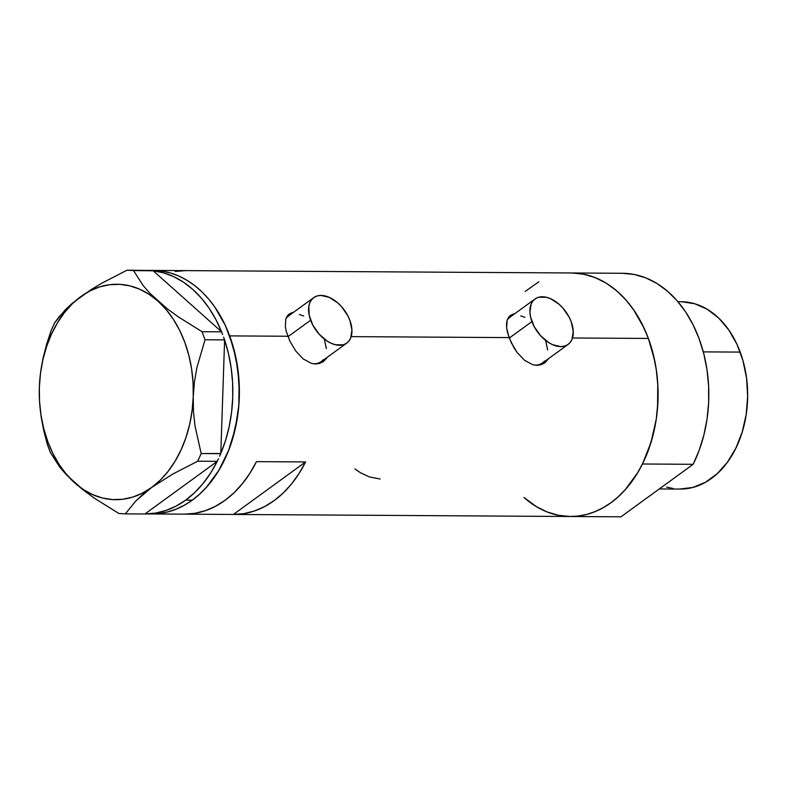 <?xml version="1.0" encoding="UTF-8"?>
<svg xmlns="http://www.w3.org/2000/svg" width="787" height="787" viewBox="0 0 787 787"><rect width="100%" height="100%" fill="white"/><g stroke="black" fill="none" stroke-linecap="round" stroke-linejoin="round"><path stroke-width="1.18" d="M314.043 363.879A28.096 17.373 54 0 0 321.214 361.686L346.801 343.063A28.096 17.373 -126 0 1 310.629 320.23L287.963 336.718L310.629 320.23A28.096 17.373 -126 0 1 313.738 297.624A28.096 17.373 -126 0 1 349.91 320.466A28.096 17.373 -126 0 1 346.801 343.063M535.347 365.227A28.096 17.373 54 0 0 542.509 363.033L568.106 344.411A28.096 17.373 -126 0 1 531.933 321.568L509.268 338.066L531.933 321.568A28.096 17.373 -126 0 1 535.042 298.971A28.096 17.373 -126 0 1 571.214 321.814A28.096 17.373 -126 0 1 568.106 344.411M291.269 313.492L292.243 313.265A29.267 18.101 54 0 0 288.396 314.682M292.666 312.478L289.606 313.757L292.666 312.478M323.555 361.43L327.589 357.052L323.024 361.794L319.492 363.427L315.577 363.978L311.485 363.387L303.29 359L295.882 351.199L289.98 341.381L286.212 331.219L285.337 326.516L285.868 318.735L289.154 314.062M512.573 314.83L513.547 314.613A29.267 18.101 54 0 0 509.691 316.03M513.96 313.826L510.911 315.095L513.96 313.826M544.85 362.777L548.883 358.4L544.329 363.141L540.787 364.774L536.872 365.316L532.779 364.735L524.595 360.348L517.187 352.546L511.275 342.729L507.517 332.567L506.641 327.864L507.172 320.083L510.458 315.41M229.676 335.892A121.769 87.072 90.3 0 1 151.566 513.95A121.769 87.072 -89.7 0 0 192.244 500.158L199.632 494.118L206.568 487.104L218.816 470.39L228.496 450.685L235.254 428.728L238.825 405.364L239.071 381.498L235.982 358.036L229.676 335.892L287.786 336.246L229.676 335.892L225.397 325.582L214.753 306.969L208.506 298.853L201.718 291.643L194.448 285.396L186.785 280.172L178.777 276.03L170.513 273.01L162.083 271.141L153.554 270.433L162.083 271.141L170.513 273.01L178.777 276.03L186.785 280.172L194.448 285.396L201.718 291.643L208.506 298.853L214.753 306.969L225.397 325.582L233.227 346.742L237.94 369.654L239.376 393.431L238.825 405.364L237.458 417.159L232.263 439.933L228.496 450.685L218.816 470.39L206.568 487.104L199.632 494.118L192.244 500.158A121.769 87.072 -89.7 0 0 237.005 363.466A121.769 87.072 -89.7 0 0 153.042 270.423A121.769 87.072 90.3 0 1 229.676 335.892M544.329 363.141L540.787 364.774L536.872 365.316L532.779 364.735L524.595 360.348L517.187 352.546L514.009 347.805L509.091 337.593L351.189 336.629L509.091 337.593L506.641 327.864L506.513 323.673L507.172 320.083L508.638 317.2L510.911 315.095M234.9 270.925L185.791 270.62A121.769 87.072 -89.7 0 0 185.781 270.62L234.9 270.925A121.769 87.072 90.3 0 0 234.89 270.925A121.769 87.072 90.3 0 1 234.89 270.925L622.497 273.286L634.273 274.476L645.822 277.89L656.919 283.448L667.376 291.072L676.987 300.595L685.585 311.859L693.013 324.657L699.122 338.744L703.814 353.875L707.001 369.752L708.615 386.102L708.634 402.61L707.051 418.989L703.903 434.916L699.25 450.115L693.16 464.3L620.992 516.813L570.29 516.498A121.769 87.072 -89.7 0 0 648.38 338.44L572.493 337.977L648.38 338.44A121.769 87.072 -89.7 0 0 571.746 272.971A121.769 87.072 90.3 0 1 648.38 338.44A121.769 87.072 90.3 0 1 642.418 463.996L693.16 464.3A121.769 87.072 -89.7 0 0 699.122 338.744A121.769 87.072 -89.7 0 0 622.497 273.286L571.775 272.971L583.531 274.171L595.08 277.575L606.177 283.143L616.634 290.757L626.245 300.29L634.843 311.554L642.271 324.352L648.38 338.44L644.1 328.13L633.456 309.517L627.209 301.401L620.422 294.19L613.152 287.944L605.478 282.72L597.481 278.578L589.217 275.558L580.786 273.689L572.257 272.981M256.454 461.644L305.563 461.939A121.769 87.072 90.3 0 1 233.405 514.452L184.286 514.147A121.769 87.072 -89.7 0 0 184.296 514.147A121.769 87.072 -89.7 0 0 256.454 461.644L305.563 461.939L299.011 473.548L291.505 483.975L283.153 493.055L274.083 500.66L264.432 506.671L254.329 511.019L243.931 513.626L233.395 514.452A121.769 87.072 90.3 0 1 233.395 514.452L305.563 461.939L233.395 514.452L184.315 514.147L194.832 513.321L205.22 510.714L215.323 506.375L224.984 500.355L234.044 492.751L242.396 483.671L249.902 473.253L256.454 461.644M323.024 361.794L319.492 363.427L315.577 363.978L311.485 363.387L303.29 359L295.882 351.199L289.98 341.381L286.212 331.219L285.337 326.516L285.868 318.735L287.344 315.853L289.606 313.757M149.766 270.492A121.769 87.072 90.3 0 1 153.042 270.423A121.769 87.072 -89.7 0 0 149.766 270.492M538.849 281.766L525.234 291.426M525.382 498.712L535.839 506.336L546.935 511.894L558.485 515.308L570.25 516.498A121.769 87.072 90.3 0 1 523.975 497.482L536.527 506.749M561.229 515.79L569.758 516.498L578.297 516.026L586.768 514.403L595.08 511.609L603.167 507.704L610.948 502.706L618.336 496.666L625.272 489.652L637.519 472.938L642.704 463.415L650.967 442.481L656.161 419.707L657.529 407.912L657.775 384.036L656.643 372.202L654.686 360.584L648.38 338.44L653.072 353.56L656.26 369.447L657.873 385.787L657.893 402.305L656.309 418.674L653.161 434.611L648.508 449.81L642.418 463.996L693.16 464.3L620.992 516.813L233.405 514.452M151.055 513.95L159.594 513.488L168.064 511.855L176.377 509.061L184.463 505.156L192.244 500.158L185.693 500.119L192.244 500.158L184.463 505.156L176.377 509.061L168.064 511.855L159.594 513.488L151.055 513.95M148.015 270.394L185.781 270.62L175.255 271.456M354.947 468.954L360.574 472.81L369.319 476.922L380.121 479.008M543.974 363.358A29.267 18.101 54 0 0 546.611 360.053L545.332 361.961M535.042 298.971L509.445 317.594A28.096 17.373 54 0 0 507.34 319.611L509.946 317.25M520.768 315.902L524.978 317.338M545.617 340.437L547.654 349.959M544.555 361.095L542.007 363.378L538.849 364.774L535.199 365.227M322.68 362.02A29.267 18.101 54 0 0 325.306 358.705L324.028 360.613M313.738 297.624L288.15 316.246A28.096 17.373 54 0 0 286.035 318.263L288.642 315.902M299.473 314.554L303.684 315.99M324.323 339.089L326.349 348.611M323.25 359.748L320.712 362.03L317.545 363.427L313.895 363.879M571.214 321.814L569.04 316.945L562.784 307.953L558.947 304.156L550.575 298.716L546.365 297.279L538.702 297.23L535.544 298.627L532.996 300.909L531.166 303.989L529.897 312.046L530.507 316.718L534.107 326.438L540.364 335.439L548.323 342.345L552.572 344.667L560.787 346.605L564.446 346.152L567.604 344.755L570.152 342.473L571.982 339.394L573.251 331.337L571.214 321.814M349.91 320.466L347.736 315.597L341.479 306.605L337.643 302.808L329.271 297.368L321.057 295.43L317.397 295.882L314.239 297.279L311.691 299.562L309.862 302.641L308.819 306.399L309.212 315.371L312.803 325.09L319.06 334.091L327.018 340.997L331.268 343.319L335.478 344.755L343.142 344.804L346.3 343.407L348.848 341.125L350.677 338.046L351.946 329.989L349.91 320.466M145.015 513.911A121.769 87.072 90.3 0 0 185.693 500.119L194.763 492.514L203.115 483.434L210.621 473.017L217.173 461.408A121.769 87.072 90.3 0 1 185.693 500.119L176.042 506.139L165.939 510.478L155.541 513.085L144.897 513.99L217.173 461.408L218.461 458.732L217.173 461.408L145.005 513.911A121.769 87.072 90.3 0 1 145.005 513.911L184.296 514.147M219.593 456.263L220.793 453.499L201.197 453.548L194.999 425.944L193.454 411.493L193.238 396.599L194.428 381.941L196.917 367.509L205.033 339.768L224.62 339.886L223.606 337.161L224.61 340.043A121.769 87.072 90.3 0 1 220.793 453.499L224.62 339.886L205.033 339.768L202.052 331.711L178.324 316.856L167.592 309.084L149.776 293.217L143.086 285.465L133.515 270.58L153.199 270.787A121.769 87.072 90.3 0 1 221.54 331.74L153.101 270.698L127.022 270.187L102.202 282.995L91.036 289.646L72.256 303.31L59.31 316.502L54.647 322.847L51.145 330.51L43.088 358.036L40.57 372.458L39.35 387.342L39.547 402L41.072 416.461L43.747 430.617L47.309 444.301L50.289 452.348L59.763 467.114L66.433 474.856L84.199 490.734L94.912 498.505L118.827 513.478L125.31 513.872L135.807 500.975L142.959 494.295L151.625 487.478L172.924 473.981L197.685 461.212L217.271 461.33L197.685 461.212L201.197 453.548L194.999 425.944L193.454 411.493L193.238 396.599L194.428 381.941L196.917 367.509L205.033 339.768L202.052 331.711L178.324 316.856L167.592 309.084L149.776 293.217L143.086 285.465L133.515 270.58L127.022 270.187L102.202 282.995L91.036 289.646L72.256 303.31L65.114 309.989L54.647 322.847L51.145 330.51L46.679 344.076L43.088 358.036L40.57 372.458L39.35 387.342L39.547 402L41.072 416.461L47.309 444.301L50.289 452.348L59.763 467.114L74.676 482.854L84.199 490.734L94.912 498.505L118.827 513.478L125.31 513.872L135.807 500.975L151.625 487.478A107.721 77.028 90.3 0 1 74.676 482.854A107.721 77.028 90.3 0 1 39.35 387.342A107.721 77.028 90.3 0 1 80.963 296.463A107.721 77.028 90.3 0 1 157.912 301.087A107.721 77.028 90.3 0 1 193.238 396.599A107.721 77.028 90.3 0 1 151.625 487.478L172.924 473.981L197.685 461.212L201.197 453.548L220.783 453.666L219.593 456.263M222.642 334.554L221.639 331.829L202.052 331.711L221.639 331.829L222.642 334.554M148.812 270.443L127.022 270.187L148.812 270.443M224.61 340.043L220.793 453.499L225.584 440.327L229.204 426.446L231.604 412.054L232.736 397.376L232.598 382.62L231.171 368.001L228.505 353.747L224.61 340.043M153.199 270.787L221.54 331.74L215.795 319.394L209.017 308.111L201.315 298.066L192.795 289.409L183.587 282.258L173.819 276.719L163.637 272.873L153.199 270.787M144.897 513.99L125.31 513.872L144.897 513.99M74.676 482.854L83.501 489.622L92.876 494.718L102.654 498.063L112.669 499.588L122.742 499.273L132.708 497.118L142.388 493.164L151.625 487.478L160.253 480.159L168.133 471.334L175.127 461.152L181.118 449.78L185.988 437.424L189.677 424.291L192.107 410.598L193.238 396.599L193.051 382.512L191.556 368.582L188.772 355.065L184.738 342.168L179.544 330.127L173.268 319.148L166.008 309.409L157.912 301.087L149.087 294.318L139.712 289.223L129.934 285.878L119.919 284.353L109.846 284.668L99.88 286.822L90.2 290.777L80.963 296.463L72.335 303.772L64.455 312.606L57.461 322.788L51.47 334.16L46.59 346.516L42.911 359.649L40.481 373.333L39.35 387.342L39.537 401.429L41.032 415.359L43.816 428.876L47.85 441.773L53.044 453.814L59.32 464.792L66.58 474.531L74.676 482.854M659.299 488.943L680.106 489.071A93.663 66.984 -89.7 0 0 740.193 352.094L703.293 351.878L740.193 352.094A93.663 66.984 -89.7 0 0 681.247 301.736L677.951 301.716M681.64 301.746L694.685 303.733L707.198 309.242L718.688 318.056L728.713 329.851L736.898 344.165L742.918 360.446L746.548 378.075L747.65 396.363L746.174 414.611L742.18 432.132L735.825 448.236L727.355 462.313L717.085 473.813L705.418 482.303L692.796 487.448L679.712 489.061M673.151 488.52L666.668 487.074"/></g></svg>
